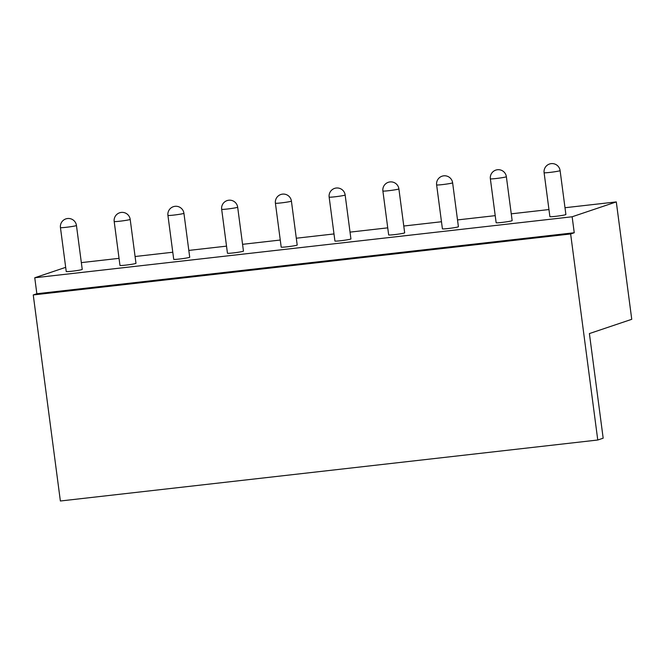 <?xml version="1.0" encoding="UTF-8"?>
<svg xmlns="http://www.w3.org/2000/svg" width="665" height="665" viewBox="0 0 665 665"><rect width="100%" height="100%" fill="white"/><g stroke="black" fill="none" stroke-linecap="round" stroke-linejoin="round"><path stroke-width="1" d="M65.685 267.338L34.755 277.762L36.858 293.731L33.25 294.944L60.374 500.994L597.769 440.014L603.172 438.193L589.398 333.572L631.75 319.308L616.297 201.911L572.141 216.773L574.244 232.75L570.645 233.964L597.769 440.014M81.338 262.617L119.043 258.336M135.078 256.515L172.784 252.235M188.818 250.414L226.524 246.141M242.559 244.321L280.256 240.04M296.299 238.22L333.996 233.939M350.039 232.118L387.737 227.846M403.78 226.025L441.477 221.744M457.512 219.924L495.217 215.651M511.252 213.831L548.957 209.55M564.992 207.729L616.297 201.911M34.755 277.762L572.141 216.773M544.103 172.709L549.889 216.632A8.071 0.482 -7.5 0 0 556.78 216.2A8.071 0.482 -7.5 0 0 565.566 214.704A8.071 0.482 -7.5 0 0 565.89 214.521L560.105 170.597A8.071 8.071 0 0 0 549.531 164.006A8.071 8.071 0 0 0 544.103 172.709A8.071 0.482 -7.5 0 0 551.002 172.277A8.071 0.482 -7.5 0 0 559.78 170.78A8.071 0.482 -7.5 0 0 560.105 170.597M490.363 178.802L496.148 222.733A8.071 0.482 -7.5 0 0 503.039 222.301A8.071 0.482 -7.5 0 0 511.826 220.805A8.071 0.482 -7.5 0 0 512.15 220.622L506.364 176.699A8.071 8.071 0 0 0 495.791 170.107A8.071 8.071 0 0 0 490.363 178.802A8.071 0.482 -7.5 0 0 497.262 178.378A8.071 0.482 -7.5 0 0 506.04 176.882A8.071 0.482 -7.5 0 0 506.364 176.699M436.631 184.903L442.408 228.826A8.071 0.482 -7.5 0 0 449.299 228.394A8.071 0.482 -7.5 0 0 458.085 226.906A8.071 0.482 -7.5 0 0 458.409 226.723L452.624 182.8A8.071 8.071 0 0 0 442.05 176.2A8.071 8.071 0 0 0 436.631 184.903A8.071 0.482 -7.5 0 0 443.522 184.471A8.071 0.482 -7.5 0 0 452.308 182.975A8.071 0.482 -7.5 0 0 452.624 182.8M382.89 191.005L388.668 234.928A8.071 0.482 -7.5 0 0 395.567 234.496A8.071 0.482 -7.5 0 0 404.345 232.999A8.071 0.482 -7.5 0 0 404.669 232.816L398.892 188.893A8.071 8.071 0 0 0 388.31 182.301A8.071 8.071 0 0 0 382.89 191.005A8.071 0.482 -7.5 0 0 389.781 190.572A8.071 0.482 -7.5 0 0 398.568 189.076A8.071 0.482 -7.5 0 0 398.892 188.893M329.15 197.098L334.927 241.021A8.071 0.482 -7.5 0 0 341.827 240.597A8.071 0.482 -7.5 0 0 350.605 239.101A8.071 0.482 -7.5 0 0 350.929 238.918L345.152 194.995A8.071 8.071 0 0 0 334.57 188.394A8.071 8.071 0 0 0 329.15 197.098A8.071 0.482 -7.5 0 0 336.041 196.665A8.071 0.482 -7.5 0 0 344.827 195.178A8.071 0.482 -7.5 0 0 345.152 194.995M275.41 203.199L281.195 247.122A8.071 0.482 -7.5 0 0 288.086 246.69A8.071 0.482 -7.5 0 0 296.873 245.202A8.071 0.482 -7.5 0 0 297.197 245.019L291.411 201.088A8.071 8.071 0 0 0 280.838 194.496A8.071 8.071 0 0 0 275.41 203.199A8.071 0.482 -7.5 0 0 282.301 202.767A8.071 0.482 -7.5 0 0 291.087 201.271A8.071 0.482 -7.5 0 0 291.411 201.088M221.669 209.292L227.455 253.224A8.071 0.482 -7.5 0 0 234.346 252.791A8.071 0.482 -7.5 0 0 243.132 251.295A8.071 0.482 -7.5 0 0 243.457 251.112L237.671 207.189A8.071 8.071 0 0 0 227.097 200.597A8.071 8.071 0 0 0 221.669 209.292A8.071 0.482 -7.5 0 0 228.56 208.868A8.071 0.482 -7.5 0 0 237.347 207.372A8.071 0.482 -7.5 0 0 237.671 207.189M167.929 215.394L173.715 259.317A8.071 0.482 -7.5 0 0 180.606 258.893A8.071 0.482 -7.5 0 0 189.392 257.397A8.071 0.482 -7.5 0 0 189.716 257.214L183.931 213.29A8.071 8.071 0 0 0 173.357 206.69A8.071 8.071 0 0 0 167.929 215.394A8.071 0.482 -7.5 0 0 174.82 214.961A8.071 0.482 -7.5 0 0 183.607 213.473A8.071 0.482 -7.5 0 0 183.931 213.29M114.189 221.495L119.974 265.418A8.071 0.482 -7.5 0 0 126.865 264.986A8.071 0.482 -7.5 0 0 135.652 263.49A8.071 0.482 -7.5 0 0 135.976 263.307L130.19 219.384A8.071 8.071 0 0 0 119.617 212.792A8.071 8.071 0 0 0 114.189 221.495A8.071 0.482 -7.5 0 0 121.088 221.063A8.071 0.482 -7.5 0 0 129.866 219.566A8.071 0.482 -7.5 0 0 130.19 219.384M60.449 227.588L66.234 271.519A8.071 0.482 -7.5 0 0 73.125 271.087A8.071 0.482 -7.5 0 0 81.911 269.591A8.071 0.482 -7.5 0 0 82.236 269.408L76.45 225.485A8.071 8.071 0 0 0 65.877 218.893A8.071 8.071 0 0 0 60.449 227.588A8.071 0.482 -7.5 0 0 67.348 227.164A8.071 0.482 -7.5 0 0 76.126 225.668A8.071 0.482 -7.5 0 0 76.45 225.485M33.25 294.944L570.645 233.964M36.858 293.731L574.244 232.75"/></g></svg>

